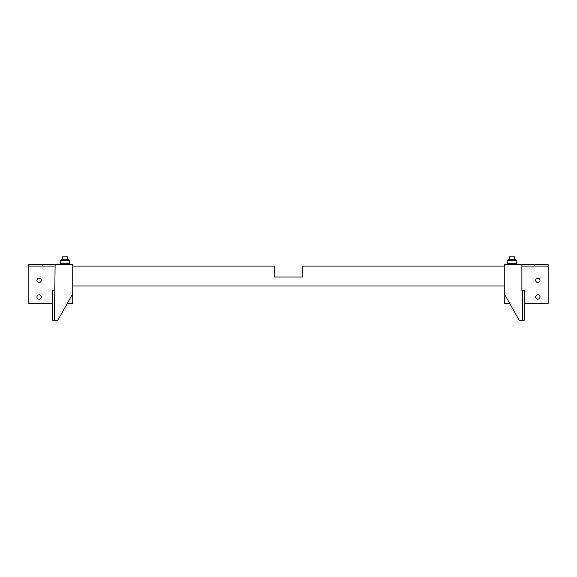 <?xml version="1.0" encoding="UTF-8"?>
<svg xmlns="http://www.w3.org/2000/svg" width="577" height="577" viewBox="0 0 577 577"><rect width="100%" height="100%" fill="white"/><g stroke="black" fill="none" stroke-linecap="round" stroke-linejoin="round"><path stroke-width="0.87" d="M62.691 264.396L62.691 263.336L67.48 263.336L67.48 264.396M61.263 264.194L60.599 263.53L61.263 264.194L62.691 264.194M67.48 263.53L69.579 263.53L68.908 264.194L67.48 264.194L68.908 264.194L69.579 263.53L69.579 260.407L68.908 259.744L61.263 259.744L60.599 260.407L61.263 259.744L62.431 259.744L62.431 256.873L67.747 256.873L67.747 259.744L68.908 259.744L69.579 260.407L60.599 260.407L60.599 263.53L62.691 263.53M67.747 256.873L62.431 256.873M54.447 290.332L52.788 290.332L52.788 320.249L54.447 320.249L55.111 264.396L72.738 264.396L72.738 303.625L67.148 303.625M72.738 293.65L57.837 320.249L54.447 320.249M514.309 263.53L516.401 263.53L515.737 264.194L514.309 264.194L515.737 264.194L516.401 263.53L516.401 260.407L515.737 259.744L514.569 259.744L514.569 256.873L509.253 256.873L509.253 259.744L508.092 259.744L507.421 260.407L508.092 259.744L515.737 259.744L516.401 260.407L507.421 260.407L507.421 263.53L508.092 264.194L509.52 264.194L509.52 263.336L514.309 263.336L514.309 264.396M534.85 266.062L548.15 266.062L548.15 264.396L534.85 264.396L534.85 266.062L521.889 266.062M522.553 320.249L524.212 320.249L524.212 290.332L522.553 290.332L522.553 320.249L519.163 320.249L504.262 293.65L504.262 264.396L534.85 264.396M524.212 303.625L548.15 303.625L548.15 266.062M509.852 303.625L504.262 303.625L504.262 293.65M537.843 299.138A2.164 2.164 0 0 0 540.007 296.975A2.164 2.164 0 0 0 537.843 294.818A2.164 2.164 0 0 0 535.68 296.975A2.164 2.164 0 0 0 537.843 299.138M537.843 282.514A2.164 2.164 0 0 0 540.007 280.357A2.164 2.164 0 0 0 537.843 278.193A2.164 2.164 0 0 0 535.68 280.357A2.164 2.164 0 0 0 537.843 282.514M508.092 264.194L507.421 263.53L509.52 263.53M514.569 256.873L509.253 256.873M522.553 290.332L521.889 290.332L521.889 264.396M52.788 303.625L28.85 303.625L28.85 264.396L42.15 264.396L42.15 266.062L55.111 266.062M42.15 264.396L55.111 264.396M28.85 266.062L42.15 266.062M39.157 299.138A2.164 2.164 0 0 1 36.993 296.975A2.164 2.164 0 0 1 39.157 294.818A2.164 2.164 0 0 1 41.32 296.975A2.164 2.164 0 0 1 39.157 299.138M39.157 282.514A2.164 2.164 0 0 1 36.993 280.357A2.164 2.164 0 0 1 39.157 278.193A2.164 2.164 0 0 1 41.32 280.357A2.164 2.164 0 0 1 39.157 282.514M274.205 277.032L302.795 277.032L274.205 277.032L274.205 266.062L72.738 266.062M504.262 266.062L302.795 266.062L302.795 277.032M72.738 286.004L504.262 286.004"/></g></svg>
